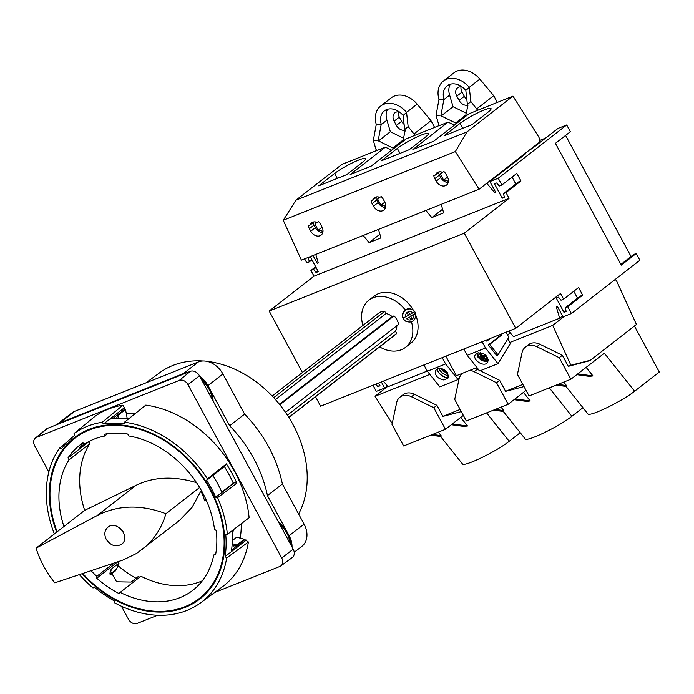 <?xml version="1.0" encoding="UTF-8"?>
<svg xmlns="http://www.w3.org/2000/svg" width="694" height="694" viewBox="0 0 694 694"><rect width="100%" height="100%" fill="white"/><g stroke="black" fill="none" stroke-linecap="round" stroke-linejoin="round"><path stroke-width="1.04" d="M565.601 135.434L631.063 256.52M620.896 264.431L633.596 254.542L636.216 253.501L621.269 265.125L555.426 143.346L570.364 131.73L566.712 124.963L558.002 128.433L531.821 148.811L530.233 149.444M503.402 193.652L518.34 182.028L520.951 180.987L516.839 173.379L501.892 184.994L499.281 186.044L496.704 182.956L494.492 183.841L502.265 198.215L504.477 197.33L503.402 193.652L506.013 192.611L509.101 198.319L464.277 233.184L515.72 328.323L560.535 293.458L563.623 299.166L561.012 300.207L558.436 297.119L556.224 298.004L563.996 312.378L566.209 311.493L565.124 307.815L567.735 306.774L571.396 313.541L639.868 260.267L636.216 253.501M545.519 138.149L539.724 140.457M512.068 177.083L515.807 183.997M410.414 318.884L412.045 318.329L410.579 316.039L415.576 313.254L413.754 314.625A4.251 4.19 -61.2 0 1 406.563 318.633L409.417 317.037L406.563 318.633M408.671 312.5L409.981 314.521L408.844 312.404L407.361 313.228L408.506 315.345L403.197 317.956A6.662 6.567 118.8 0 0 404.108 319.648M409.981 314.521L414.665 311.563A6.662 6.567 118.8 0 1 415.186 312.378L412.566 309.741A6.671 6.584 -61.2 0 1 414.656 311.571M406.137 321.435A6.671 6.584 -61.2 0 1 403.587 312.413A6.671 6.584 -61.2 0 1 412.566 309.741L412.219 309.541A6.671 6.584 -61.2 0 0 403.231 312.222A6.671 6.584 -61.2 0 0 405.782 321.244L406.137 321.435C412.687 323.317 415.836 320.593 415.576 313.263A6.662 6.567 118.8 0 0 415.186 312.378L415.411 312.838M410.9 316.212L413.754 314.625M410.579 316.039L411.724 318.156M405.244 309.966A29.851 22.694 -127.9 0 0 368.887 300.19A29.851 22.694 -127.9 0 0 362.927 325.425M379.627 346.879A29.851 22.694 -127.9 0 0 405.556 347.312A29.851 22.694 -127.9 0 0 411.455 321.886M415.975 315.735A29.851 22.694 52.1 0 1 410.779 343.244L405.556 347.312M368.887 300.19L374.118 296.121A29.851 22.694 52.1 0 1 413.407 310.287M409.417 317.037L410.562 319.153L412.045 318.329M506.013 192.611L520.951 180.987M567.735 306.774L582.682 295.15L578.562 287.542L563.623 299.166M566.712 124.963L498.24 178.237L501.892 184.994M315.683 266.756L310.912 270.469L314 276.177L269.185 311.042L302.419 372.505M304.631 258.845L306.8 262.853L309.411 261.812L308.327 258.133L310.539 257.248L318.32 271.623L316.1 272.508L313.523 269.419L310.912 270.469M372.99 385.283L376.295 391.399L384.658 388.059L381.353 381.943M315.527 396.751L320.619 406.181L515.72 328.323M285.503 412.349L398.616 324.341A13.594 10.332 -127.9 0 0 394.045 315.883L392.153 316.646A11.165 8.484 -127.9 0 0 385.968 313.601L384.728 311.302A13.594 10.332 -127.9 0 0 378.872 313.02L272.187 396.022M288.799 417.354L396.682 333.415A13.594 10.332 52.1 0 1 395.571 334.482L288.877 417.476M396.682 333.415L395.441 331.116A11.165 8.484 -127.9 0 0 396.786 325.772M464.277 233.184L269.185 311.042M498.24 178.237L489.877 181.568L525.479 153.868L523.545 154.641M387.391 385.933L384.658 388.059M571.396 313.541L563.034 316.872L557.317 306.306L556.276 306.722L559.659 318.225L513.456 336.659L508.806 331.081M375.749 384.181L377.831 386.671L380.043 385.786L378.568 383.053M427.235 371.073L388.041 386.714L383.383 381.136M562.548 315.978L559.659 318.225M510.29 332.868L507.566 334.985M444.108 135.781L460.044 123.385A19.415 2.707 151.6 0 1 478.591 112.437A19.415 2.707 151.6 0 1 491.057 108.594A19.415 2.707 151.6 0 1 487.917 112.263L471.981 124.66L444.108 135.781M509.101 198.319L314 276.177M486.772 183.251L494.544 192.559L495.594 192.143L489.877 181.568M425.89 210.456L431.833 217.586L443.683 212.858L441.184 204.357M363.179 235.483L369.13 242.605L380.971 237.877L378.473 229.384M312.994 255.513L317.219 263.321L318.26 262.905L315.761 254.403M564.274 316.377L552.71 325.382L570.867 365.244L590.429 360.247L636.433 324.462L616.81 281.4L615.344 279.352M379.722 385.196L377.831 386.671M316.056 267.45L313.523 269.419M573.791 291.254L577.529 298.168M565.124 307.815L580.063 296.191L582.682 295.15M566.009 310.817L563.996 312.378M311.944 259.842L309.411 261.812M317.999 271.033L316.1 272.508M504.278 196.654L502.265 198.215M522.382 155.551L522.756 155.994M495.438 191.865L494.544 192.559M318.164 262.584L317.219 263.321M442.607 209.206L431.833 217.586M379.896 234.225L369.13 242.605M512.97 96.136L466.975 131.921L455.342 151.587L479.094 189.228L538.726 142.834C540.079 141.411 540.045 139.399 538.622 136.787L512.97 96.136L469.014 113.773L433.776 141.177L412.878 149.522L448.107 122.109L439.397 125.588L438.573 124.07L436.04 115.438L438.981 99.415A21.844 16.604 -127.9 0 1 443.371 81.059L453.954 72.827A21.844 16.604 -127.9 0 1 479.849 79.099L469.265 87.331A21.844 16.604 -127.9 0 0 443.371 81.059M479.094 189.228L301.413 260.137L283.256 220.267L295.939 200.176L341.934 164.391L376.651 150.537M439.354 125.51L406.302 138.8L371.073 166.204L350.166 174.55L385.396 147.137L376.686 150.615L375.87 149.089L373.329 140.457L376.269 124.443A21.844 16.604 -127.9 0 1 380.659 106.087L391.243 97.854A21.844 16.604 -127.9 0 1 417.137 104.126L406.554 112.359A21.844 16.604 -127.9 0 0 380.659 106.087M409.269 149.687L381.396 160.808L397.332 148.412A19.415 2.707 151.6 0 1 415.88 137.464A19.415 2.707 151.6 0 1 428.354 133.621A19.415 2.707 151.6 0 1 425.205 137.291L409.269 149.687M466.975 131.921L295.939 200.176M346.558 174.715L318.693 185.836L334.621 173.439A19.415 2.707 151.6 0 1 353.168 162.491A19.415 2.707 151.6 0 1 365.643 158.64A19.415 2.707 151.6 0 1 362.494 162.318L346.558 174.715M455.342 151.587L283.256 220.267M321.912 226.764L320.541 224.223A7.764 5.899 -127.9 0 0 318.572 221.672L316.958 222.314A7.764 5.899 -127.9 0 0 311.571 222.861A7.764 5.899 -127.9 0 0 310.001 225.09L308.388 225.732A7.764 5.899 -127.9 0 0 309.394 228.673L310.765 231.215A7.764 5.899 -127.9 0 0 321.105 235.119A7.764 5.899 -127.9 0 0 321.912 226.764M383.253 199.204A7.764 5.899 -127.9 0 0 381.284 196.645L379.67 197.287A7.764 5.899 -127.9 0 0 374.283 197.833A7.764 5.899 -127.9 0 0 372.713 200.063L371.099 200.705A7.764 5.899 -127.9 0 0 372.105 203.646L373.476 206.187A7.764 5.899 -127.9 0 0 383.817 210.091A7.764 5.899 -127.9 0 0 384.623 201.737L383.253 199.204M445.964 174.177A7.764 5.899 -127.9 0 0 443.995 171.618L442.382 172.259A7.764 5.899 -127.9 0 0 436.986 172.806A7.764 5.899 -127.9 0 0 435.424 175.035L433.811 175.686A7.764 5.899 -127.9 0 0 434.817 178.627L436.188 181.16A7.764 5.899 -127.9 0 0 446.528 185.064A7.764 5.899 -127.9 0 0 447.335 176.71L445.964 174.177M387.764 386.376L375.029 396.283L429.846 374.404M552.71 325.382L509.908 342.454M590.429 360.247L587.957 361.236M392.205 423.514L375.029 396.283M570.867 365.244L568.291 366.276M522.842 384.407L505.579 391.303M460.139 409.434L442.867 416.322M448.107 122.109L454.344 125.18M385.396 147.137L391.633 150.208M439.536 171.834L435.424 175.035M438.513 172.633A7.764 5.899 -127.9 0 0 439.423 175.044L440.794 177.577A7.764 5.899 -127.9 0 0 448.211 182.47M441.514 171.999L440.36 174.038L443.657 180.145L448.419 181.186M376.833 196.862L372.713 200.063M375.801 197.66A7.764 5.899 -127.9 0 0 376.712 200.063L378.083 202.605A7.764 5.899 -127.9 0 0 385.5 207.497M378.803 197.018L377.649 199.065L380.954 205.164L385.708 206.205M313.089 222.687A7.764 5.899 -127.9 0 0 314 225.09L315.371 227.632A7.764 5.899 -127.9 0 0 322.788 232.525M314.122 221.889L310.001 225.09M316.091 222.045L314.937 224.093L318.242 230.191L322.996 231.232M442.919 172.043L440.36 174.038M447.543 177.117L443.657 180.145M380.208 197.07L377.649 199.065M384.832 202.145L380.954 205.164M317.505 222.097L314.937 224.093M322.12 227.172L318.242 230.191M497.32 102.382L493.703 95.694L479.849 79.099M461.05 86.837A7.764 5.899 -127.9 0 0 462.039 92.094L464.329 96.327A7.764 5.899 -127.9 0 0 466.81 99.337M434.609 127.41L431 120.721L417.137 104.126M477.724 110.294L470.862 101.541L467.392 104.586L467.947 105.254L465.553 116.462M436.04 115.438L440.985 115.126L441.219 115.915L455.594 122.985L458.838 121.684M464.329 96.327L459.098 100.396A7.764 5.899 -127.9 0 0 467.817 105.106M459.098 100.396L456.808 96.162A7.764 5.899 -127.9 0 1 457.615 87.808A7.764 5.899 -127.9 0 1 462.23 87.019M493.703 95.694L476.899 108.776M440.985 115.126L443.856 99.641L449.643 95.139L453.052 106.711L441.219 115.915M438.998 99.485L443.943 99.173A15.78 11.989 -127.9 0 1 447.092 85.848A15.78 11.989 -127.9 0 1 465.839 90.428L467.392 104.586M450.328 84.226A15.78 11.989 -127.9 0 0 449.643 95.139M443.943 99.173L443.856 99.641M469.265 87.331L470.862 101.541M415.012 135.321L408.15 126.568L404.68 129.613L405.235 130.281L402.841 141.489M373.329 140.457L378.282 140.153L378.508 140.943L392.882 148.004L396.127 146.712M398.339 111.855A7.764 5.899 -127.9 0 0 399.328 117.121L401.618 121.355A7.764 5.899 -127.9 0 0 404.108 124.365M401.618 121.355L396.387 125.423A7.764 5.899 -127.9 0 0 405.114 130.134M396.387 125.423L394.105 121.19A7.764 5.899 -127.9 0 1 394.903 112.836A7.764 5.899 -127.9 0 1 399.518 112.046M378.282 140.153L381.153 124.668L386.94 120.166L390.34 131.739L378.508 140.943M431 120.721L414.188 133.795M376.287 124.504L381.232 124.2A15.78 11.989 -127.9 0 1 384.389 110.875A15.78 11.989 -127.9 0 1 403.136 115.456L404.68 129.613M387.625 109.253A15.78 11.989 -127.9 0 0 386.94 120.166M381.232 124.2L381.153 124.668M406.554 112.359L408.15 126.568M465.865 114.987L455.594 122.985M453.052 106.711L466.247 113.209M465.839 90.428L469.309 87.383M403.136 115.456L406.597 112.411M403.162 140.015L392.882 148.004M390.34 131.739L403.535 138.236M287.403 415.168L395.441 331.116M273.731 397.653L384.728 311.302M275.466 399.571L385.968 313.601M279.482 404.298L392.153 316.646M279.838 404.741L394.045 315.883M298.62 514.028A101.064 76.808 -127.9 0 0 290.049 419.384A101.064 76.808 -127.9 0 0 206.812 361.331M203.108 361.001A101.064 76.808 -127.9 0 0 159.655 372.773L145.931 382.871M290.092 543.428A24.273 18.443 -127.9 0 0 286.796 533.044A24.273 18.443 -127.9 0 0 279.682 524.178M290.829 544.79A24.273 18.443 -127.9 0 0 287.42 532.558A24.273 18.443 -127.9 0 0 278.736 522.426M292.035 547.011A20.629 15.684 -127.9 0 0 289.138 535.725L267.442 495.611A114.076 86.698 -127.9 0 0 229.662 425.743L207.974 385.621A20.629 15.684 -127.9 0 0 199.803 376.443M294.23 552.294L301.933 546.299A20.629 15.684 -127.9 0 0 304.076 524.109L282.38 483.987A114.076 86.698 -127.9 0 0 244.609 414.118L222.913 374.005A20.629 15.684 -127.9 0 0 198.389 361.938L74.709 411.299A20.629 15.684 -127.9 0 0 71.76 412.982L56.821 424.607A20.629 15.684 -127.9 0 0 56.743 424.667M186.964 372.704A20.629 15.684 -127.9 0 0 183.45 373.563L59.771 422.915A20.629 15.684 -127.9 0 0 56.821 424.607M229.662 425.743L244.609 414.118M267.442 495.611L282.38 483.987M66.173 420.902A24.273 18.443 -127.9 0 0 62.382 421.874A24.273 18.443 -127.9 0 0 59.077 423.739M184.63 373.632A24.273 18.443 -127.9 0 0 180.839 374.604A24.273 18.443 -127.9 0 0 177.525 376.469M213.101 401.028A24.273 18.443 -127.9 0 0 209.683 388.796A24.273 18.443 -127.9 0 0 201.008 378.664M212.355 399.666A24.273 18.443 -127.9 0 0 209.068 389.282A24.273 18.443 -127.9 0 0 201.954 380.416M183.016 374.274A24.273 18.443 -127.9 0 0 177.681 376.408M64.568 421.544A24.273 18.443 -127.9 0 0 59.224 423.678M214.698 592.468L279.934 566.443A7.278 5.535 -127.9 0 0 280.879 565.914A7.278 5.535 -127.9 0 0 281.729 558.011L187.987 384.649A7.278 5.535 -127.9 0 0 179.338 380.39L36.496 437.394A7.278 5.535 -127.9 0 0 35.368 438.061A7.278 5.535 -127.9 0 0 34.7 445.826L48.832 471.955M280.879 565.914L292.313 557.499A7.66 5.821 -127.9 0 0 293.206 549.188L281.729 558.011M141.975 549.648C153.556 540.505 161.537 528.533 165.909 513.742C141.064 504.321 118.162 504.92 97.203 515.529L36.071 548.191C40.035 560.709 46.281 572.255 54.8 582.821L123.133 559.989L136.579 553.439L179.425 520.517L191.96 507.514L200.913 490.988A60.196 45.752 52.1 0 1 204.643 500.886L206.456 500.669M117.668 561.836L96.778 578.249A92.961 70.649 -127.9 0 0 118.9 593.491L120.166 592.372A91.018 69.174 -127.9 0 0 192.941 590.221A91.018 69.174 -127.9 0 0 213.752 555.026L215.565 554.914A92.961 70.649 -127.9 0 0 216.276 530.563L214.507 529.349A91.018 69.174 -127.9 0 0 128.85 435.962L127.748 434.054A92.961 70.649 -127.9 0 0 104.777 434.149L104.621 436.058A91.018 69.174 -127.9 0 0 84.746 443.987L82.942 442.859A92.961 70.649 -127.9 0 0 79.966 445.01A92.961 70.649 -127.9 0 0 68.038 457.884L69.027 459.836A91.018 69.174 -127.9 0 0 63.943 526.503L84.694 510.359A91.018 69.174 52.1 0 1 89.778 443.692L69.027 459.836M110.051 574.25L116.531 569.21L118.978 563.129A92.961 70.649 52.1 0 1 117.668 562.001M118.041 565.723A96.744 73.529 -127.9 0 0 135.998 578.284M139.694 577.182A92.961 70.649 52.1 0 1 138.332 576.462L131.131 582.066L116.592 581.806L110.294 570.633L111.777 568.733L118.978 563.129M202.292 580.835A91.018 69.174 52.1 0 1 140.925 576.228L120.166 592.372M232.317 540.591L234.555 538.882M244.167 540.253A101.454 77.112 -127.9 0 0 244.323 539.264L236.706 537.208L232.317 540.626M240.254 538.006A96.744 73.529 -127.9 0 0 241.252 523.753M135.686 413.216A96.744 73.529 -127.9 0 0 126.455 413.945L127.045 417.658L125.831 418.603M89.778 443.692L88.936 441.627A92.961 70.649 52.1 0 1 89.04 441.471M194.52 479.754A60.196 45.752 52.1 0 1 196.367 482.582C173.595 475.893 153.487 476.804 136.041 485.314L84.694 510.359M165.909 513.742L199.629 487.509M36.071 548.191L63.943 526.503M200.913 490.988L201.416 490.589M120.765 528.767A10.922 8.302 -127.9 0 0 123.142 531.778M106.243 539.377C110.719 545.753 115.846 547.375 121.623 544.217C131.235 537.416 116.861 519.58 107.917 527.206C104.482 530.363 103.927 534.415 106.243 539.377M35.368 438.061L46.333 429.048A7.66 5.821 -127.9 0 1 47.522 428.345L190.364 371.342A7.66 5.821 -127.9 0 1 199.473 375.827L293.206 549.188M67.7 441.471L59.615 448.081A105.714 80.339 -127.9 0 0 54.358 533.964M79.376 574.615A105.714 80.339 -127.9 0 0 93.013 587.991L94.445 587.219A103.762 78.864 -127.9 0 0 114.189 600.822L114.449 602.748A105.714 80.339 -127.9 0 0 200.653 602.808A105.714 80.339 -127.9 0 0 226.669 557.967L225.125 556.545A103.762 78.864 -127.9 0 0 225.767 534.814L227.363 534.371A105.714 80.339 -127.9 0 0 217.595 497.65L215.765 497.251A103.762 78.864 -127.9 0 0 206.621 480.335L207.445 478.877A105.714 80.339 -127.9 0 0 124.469 422.195L124 423.887A103.762 78.864 -127.9 0 0 103.501 423.965L102.209 422.282A105.714 80.339 -127.9 0 0 74.041 433.524L74.7 435.45A103.762 78.864 -127.9 0 0 73.338 436.491A103.762 78.864 -127.9 0 0 61.41 448.862L59.615 448.081M231.588 550.038L244.921 539.663L248.4 542.023L226.669 557.967M200.653 602.808L222.254 586.916A106.434 80.894 -127.9 0 0 248.4 542.023M102.209 422.282L122.899 405.201L125.024 408.957L112.376 418.794M122.899 405.201A106.434 80.894 -127.9 0 0 94.965 416.348L74.041 433.524M227.363 534.371L249.12 517.741A106.434 80.894 -127.9 0 0 145.801 405.114L124.469 422.195M116.072 569.557A102.183 77.659 -127.9 0 0 116.115 569.592L115.603 570.754L110.242 574.936M121.441 606.244L128.433 619.187A7.278 5.535 -127.9 0 0 137.091 623.438L157.607 615.257M126.455 413.945L125.388 409.599A101.454 77.112 -127.9 0 0 123.905 409.824M215.825 553.422L213.752 555.026M107.648 433.698L104.621 436.058M82.152 573.695A102.183 77.659 -127.9 0 0 199.794 599.035A102.183 77.659 -127.9 0 0 198.345 470.697A102.183 77.659 -127.9 0 0 74.301 437.732A102.183 77.659 -127.9 0 0 56.639 532.185M207.445 478.877L226.391 463.87L225.29 465.813L206.621 480.335M226.391 463.87A106.347 80.825 -127.9 0 1 236.871 483.258L234.442 482.72L233.297 483.18A102.183 77.659 -127.9 0 0 224.336 466.55M234.442 482.72L215.765 497.251M236.871 483.258L217.595 497.65M221.985 492.41A103.762 78.864 -127.9 0 0 212.841 475.494M82.725 573.504A101.454 77.112 -127.9 0 0 199.343 598.454A101.454 77.112 -127.9 0 0 197.911 471.035A101.454 77.112 -127.9 0 0 74.752 438.304A101.454 77.112 -127.9 0 0 57.108 531.821M91.035 570.728A91.018 69.174 -127.9 0 0 96.839 576.306L96.778 578.249M244.323 539.264L236.854 545.076L233.765 546.074L232.152 544.252M232.256 534.094L233.609 529.6M116.375 418.491L117.919 415.411L118.657 418.413M125.388 409.599L117.919 415.411M116.115 569.592L110.06 574.302M77.494 435.416A102.183 77.659 -127.9 0 0 73.59 439.233M233.297 483.18L221.846 492.089M83.106 442.963L79.801 447.43L87.054 442.564M88.936 441.627L68.038 457.884M113.755 563.138L96.839 576.306M128.642 418.855A103.762 78.864 -127.9 0 0 109.73 419.115L103.501 423.965M124.668 407.499L109.73 419.115M246.292 540.079L231.345 551.704A103.762 78.864 -127.9 0 0 232.056 530.789M231.345 551.704L225.125 556.545M204.643 500.886L206.066 499.775M493.486 410.128L503.757 411.516L503.775 410.588L501.016 407.118M495.23 409.434L503.775 410.588M479.06 370.188L477.255 369.303A14.565 11.069 -127.9 0 0 474.835 368.367M524.022 386.584L505.614 391.355L499.637 380.312L480.196 370.752M515.069 398.903L530.233 400.95L523.423 392.396M514.046 399.692L526.772 401.41L530.233 400.95M459.419 377.371A14.565 11.069 -127.9 0 0 459.367 377.623L454.717 399.423L466.359 420.954L508.173 404.272L526.061 390.349M582.934 407.673L571.908 416.253C559.191 426.472 526.373 442.338 525.132 438.86L503.306 411.455M499.637 380.312L496.531 382.732L474.149 371.724A14.565 11.069 -127.9 0 0 469.777 370.379M496.531 382.732L508.173 404.272M430.774 435.155L441.046 436.535L441.072 435.615L438.313 432.145M432.518 434.461L441.072 435.615M461.31 411.603L442.902 416.383L436.925 405.339L414.552 394.331A14.565 11.069 -127.9 0 0 403.067 394.756L399.952 397.176A14.565 11.069 -127.9 0 0 396.656 402.65L392.015 424.442L403.656 445.973L445.461 429.291L463.349 415.376M452.358 423.93L467.522 425.969L460.721 417.424M451.334 424.719L464.06 426.437L467.522 425.969M520.222 432.7L509.196 441.28C496.479 451.499 463.661 467.357 462.421 463.887L440.595 436.474M436.925 405.339L433.819 407.76L411.438 396.751A14.565 11.069 -127.9 0 0 399.952 397.176M433.819 407.76L445.461 429.291M556.198 385.101L566.469 386.489L566.486 385.56L563.728 382.099M557.933 384.407L566.486 385.56M588.521 361.01L568.325 366.337L562.348 355.285L539.967 344.285A14.565 11.069 -127.9 0 0 528.49 344.701L525.375 347.13A14.565 11.069 -127.9 0 0 522.079 352.604L517.429 374.396L529.071 395.927L570.876 379.245L604.344 353.211L634.611 391.225C621.893 401.444 589.085 417.311 587.844 413.841L566.018 386.428M577.772 373.875L592.945 375.922L586.135 367.369M576.757 374.673L589.484 376.382L592.945 375.922M562.348 355.285L559.234 357.714L536.852 346.705A14.565 11.069 -127.9 0 0 525.375 347.13M634.429 326.024L659.3 372.027L634.611 391.225M559.234 357.714L570.876 379.245M442.59 368.982L443.535 370.162L444.394 369.824M501.615 333.953L502.04 334.742L489.652 344.38L498.049 354.912L508.823 337.31L506.047 332.183M482.104 341.734L485.505 348.024L497.962 363.665L510.385 343.339L507.921 338.776M445.895 372.583L446.433 373.259L447.682 372.973M478.782 352.665L481.315 356.334L479.571 357.028L480.708 358.468L482.451 357.766L484.317 360.108L486.494 360.68A6.636 4.632 -148.6 0 0 487.231 360.455A6.636 4.632 -148.6 0 0 487.344 360.403M443.535 370.162L443.908 369.555M480.101 352.647L482.061 355.111L481.315 356.334M480.881 356.508L481.463 357.237L483.206 356.543L486.494 360.68L484.559 361.088L480.708 359.917L477.94 357.15L477.272 353.029M488.333 359.796L487.709 360.273L485.713 359.553L483.848 357.21L485.028 355.814M482.451 357.766L483.206 356.543M483.848 357.21L485.592 356.516L484.447 355.085L482.703 355.779L480.847 353.446A4.251 2.967 -148.6 0 1 485.626 355.562A4.251 2.967 -148.6 0 1 485.713 359.553M480.708 358.468L481.463 357.237M477.316 353.02C484.82 352.804 488.316 355.866 487.813 362.19L487.483 362.641C483.753 367.594 471.842 359.674 475.381 354.591L477.316 353.02M488.307 360.785A7.278 5.084 31.4 0 1 485.201 361.669L483.362 360.949M477.151 354.816L476.735 353.298M483.996 361.045L485.332 361.522A7.278 5.084 -148.6 0 0 488.324 360.689M476.847 353.237L477.125 354.348M437.602 368.87C445.106 368.653 448.602 371.715 448.09 378.039L443.969 380.008C437.385 378.638 434.618 375.445 435.667 370.44L437.602 368.87M448.593 376.634A7.278 5.084 31.4 0 1 445.487 377.519C440.898 375.714 438.079 372.93 437.02 369.147M448.567 375.237A7.278 5.084 31.4 0 1 447.24 375.48C443.518 374.387 440.69 372.071 438.755 368.557M437.125 369.087C438.261 372.86 441.089 375.627 445.617 377.371A7.278 5.084 -148.6 0 0 448.602 376.538M442.217 357.653L445.617 363.942L427.322 371.238L439.779 386.879L458.075 379.583L461.736 373.589M445.617 363.942L458.075 379.583M497.962 363.665L479.667 370.96L467.218 355.319L485.505 348.024M423.93 364.957L427.322 371.238M445.852 356.204L456.409 375.714L476.934 367.525M463.818 349.039L467.218 355.319M485.748 340.286L486.199 341.127L487.596 340.572L490.311 338.464M500.218 334.508L500.652 335.297L488.264 344.935L496.652 355.467L498.049 354.912M487.136 339.73L487.596 340.572M489.652 344.38L488.264 344.935M502.04 334.742L500.652 335.297M405.643 316.941A4.251 4.19 -61.2 0 1 412.843 312.933M462.733 128.355L460.044 123.385M337.31 178.401L334.621 173.439M400.022 153.383L397.332 148.412M439.423 175.044L434.817 178.627M440.794 177.577L436.188 181.16M376.712 200.063L372.105 203.646M378.083 202.605L373.476 206.187M315.371 227.632L310.765 231.215M314 225.09L309.394 228.673M462.039 92.094L456.808 96.162M399.328 117.121L394.105 121.19M289.138 535.725L304.076 524.109M59.771 422.915L74.709 411.299M183.45 373.563L198.389 361.938M207.974 385.621L222.913 374.005M97.203 515.529L136.041 485.314M199.473 375.827L187.987 384.649M190.364 371.342L179.338 380.39M47.522 428.345L36.496 437.394M81.311 444.793L82.508 446.112M109.886 573.114L111.777 568.733M236.854 545.076L232.195 543.636M571.908 416.253L549.292 387.859M477.255 369.303L474.149 371.724M509.196 441.28L486.581 412.878M414.552 394.331L411.438 396.751M539.967 344.285L536.852 346.705M441.766 368.731A4.251 2.967 -148.6 0 0 446.841 371.837M479.459 354.001A4.251 2.967 -148.6 0 0 479.537 357.991A4.251 2.967 -148.6 0 0 484.317 360.108M199.343 598.454L206.656 592.771M74.752 438.304L82.057 432.622M73.338 436.491L74.7 435.433M440.586 368.523L443.527 371.611L447.561 372.782"/></g></svg>
